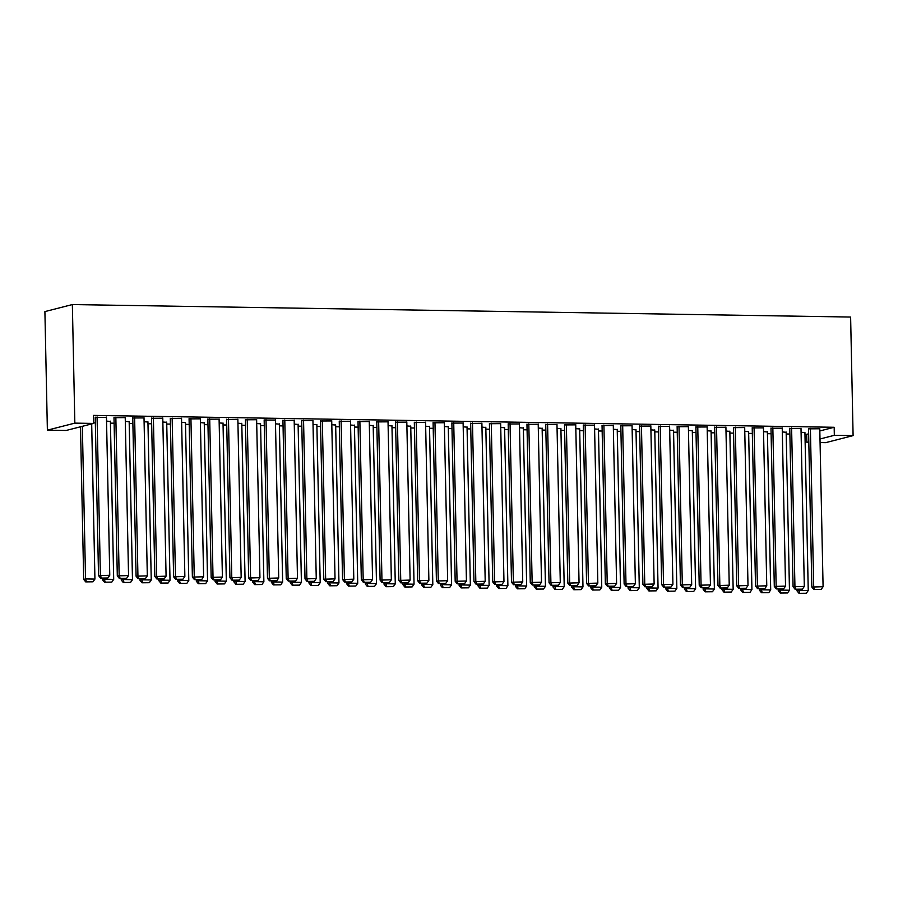 <?xml version="1.0" encoding="UTF-8"?>
<svg xmlns="http://www.w3.org/2000/svg" width="898" height="898" viewBox="0 0 898 898"><rect width="100%" height="100%" fill="white"/><g stroke="black" fill="none" stroke-linecap="round" stroke-linejoin="round"><path stroke-width="1.35" d="M93.605 422.868L95.334 422.902M110.432 423.138L114.102 423.205M129.2 423.441L132.882 423.497M147.968 423.744L151.65 423.8M166.747 424.047L170.418 424.103M185.516 424.35L189.186 424.406M204.284 424.653L207.966 424.709M223.063 424.945L226.734 425.012M241.831 425.248L245.502 425.304M260.6 425.551L264.281 425.607M279.368 425.854L283.05 425.91M298.147 426.157L301.818 426.213M316.915 426.46L320.586 426.516M335.684 426.752L339.365 426.819M354.463 427.055L358.134 427.122M373.231 427.358L376.902 427.414M391.999 427.661L395.67 427.717M410.768 427.964L414.449 428.02M429.547 428.267L433.218 428.324M448.315 428.559L451.986 428.627M467.083 428.862L470.765 428.93M485.852 429.165L489.533 429.222M504.631 429.469L508.302 429.525M523.399 429.772L527.07 429.828M542.168 430.075L545.849 430.131M560.947 430.378L564.618 430.434M579.715 430.67L583.386 430.737M598.483 430.973L602.165 431.029M617.252 431.276L620.933 431.332M636.031 431.579L639.702 431.635M654.799 431.882L658.47 431.938M673.567 432.185L677.249 432.241M692.336 432.477L696.017 432.544M711.115 432.78L714.786 432.836M729.883 433.083L733.554 433.139M748.651 433.386L752.333 433.442M767.431 433.689L771.101 433.745M786.199 433.992L789.87 434.048M804.967 434.284L806.707 434.318L806.875 442.355L808.806 441.861M66.16 430.468L47.381 430.164L44.9 311.595L72.356 304.557L850.619 317.05L853.1 435.62L834.332 435.317L834.163 427.28L93.448 415.392L93.617 423.429L66.16 430.468M853.1 435.62L825.644 442.658L820.065 442.568M808.817 442.388L806.875 442.355M110.398 421.42L106.548 421.106M125.237 417.615L113.99 417.693M147.934 422.026L144.084 421.712M162.785 418.221L151.537 418.288M185.482 422.632L181.632 422.318M200.321 418.827L189.074 418.895M223.018 423.227L219.168 422.913M237.869 419.422L226.622 419.501M260.566 423.834L256.716 423.519M275.405 420.028L264.158 420.096M298.102 424.44L294.263 424.125M312.953 420.634L301.706 420.702M335.65 425.035L331.8 424.72M350.489 421.241L339.242 421.308M373.198 425.641L369.347 425.326M388.037 421.836L376.79 421.914M410.734 426.247L406.884 425.933M425.573 422.442L414.326 422.509M448.282 426.842L444.431 426.528M463.121 423.048L451.874 423.115M485.818 427.448L481.968 427.134M500.657 423.643L489.421 423.721M523.366 428.054L519.515 427.74M538.205 424.249L526.958 424.316M560.902 428.66L557.052 428.335M575.753 424.855L564.505 424.922M598.45 429.255L594.599 428.941M613.289 425.45L602.042 425.529M635.986 429.861L632.136 429.547M650.837 426.056L639.589 426.123M673.534 430.468L669.684 430.142M688.373 426.662L677.126 426.73M711.081 431.062L707.231 430.748M725.921 427.257L714.673 427.336M748.618 431.669L744.768 431.354M763.457 427.863L752.21 427.931M786.165 432.275L782.315 431.949M801.005 428.469L789.757 428.537M806.707 434.318L808.638 433.824M819.818 430.95L834.163 427.28M819.773 428.773L808.526 428.84M804.934 432.567L801.083 432.252M782.237 428.166L770.989 428.234M767.386 431.972L763.536 431.657M744.689 427.56L733.442 427.628M729.85 431.366L725.999 431.051M707.153 426.965L695.905 427.033M692.302 430.759L688.452 430.445M669.605 426.359L658.357 426.427M654.765 430.164L650.915 429.85M632.057 425.753L620.821 425.82M617.218 429.558L613.368 429.244M594.521 425.147L583.273 425.225M579.681 428.952L575.831 428.638M556.973 424.552L545.726 424.619M542.134 428.357L538.284 428.043M519.437 423.946L508.189 424.013M504.597 427.751L500.747 427.437M481.889 423.34L470.642 423.418M467.05 427.145L463.2 426.831M444.353 422.745L433.105 422.812M429.502 426.55L425.652 426.224M406.805 422.139L395.558 422.206M391.966 425.944L388.116 425.63M369.269 421.532L358.021 421.611M354.418 425.338L350.568 425.023M331.721 420.938L320.474 421.005M316.882 424.743L313.032 424.417M294.174 420.331L282.937 420.399M279.334 424.137L275.484 423.822M256.637 419.725L245.39 419.804M241.798 423.53L237.948 423.216M219.09 419.13L207.842 419.198M204.25 422.936L200.4 422.61M181.553 418.524L170.306 418.591M166.714 422.329L162.864 422.015M144.006 417.918L132.758 417.997M129.166 421.723L125.316 421.409M106.469 417.323L95.222 417.39M47.381 430.164L74.837 423.126L93.617 423.429M74.837 423.126L72.356 304.557M819.986 438.999L834.332 435.317M819.773 428.514L823.084 586.72L811.848 587.045L813.857 589.537L821.176 589.447L813.857 589.537M808.526 428.582L811.848 587.045M810.389 428.357L813.7 586.574L814.609 589.346M821.176 589.447L823.084 586.72M796.964 589.268L796.997 590.85L798.861 590.368L798.838 589.29M804.922 432.32L808.245 590.525L806.337 593.252L799.018 593.342L806.337 593.252M799.759 593.151L798.861 590.368L808.245 590.525M799.018 593.342L796.997 590.85M800.994 428.211L804.316 586.416L793.069 586.742L795.089 589.234L802.408 589.155L795.089 589.234M789.757 428.279L793.069 586.742M791.609 428.065L794.932 586.271L795.83 589.043M802.408 589.155L804.316 586.416M782.225 427.908L785.537 586.113L774.3 586.439L776.321 588.931L783.628 588.852L776.321 588.931M770.978 427.987L774.3 586.439M772.841 427.762L776.153 585.967L777.062 588.74M783.628 588.852L785.537 586.113M778.196 588.965L778.229 590.547L780.081 590.076L780.059 588.998M786.154 432.017L789.465 590.222L787.557 592.961L780.25 593.039L787.557 592.961M780.991 592.848L780.081 590.076L789.465 590.222M780.25 593.039L778.229 590.547M759.427 588.661L759.461 590.244L761.313 589.773L761.291 588.695M767.386 431.714L770.697 589.919L768.789 592.658L761.482 592.736L768.789 592.658M762.222 592.545L761.313 589.773L770.697 589.919M761.482 592.736L759.461 590.244M763.457 427.605L766.769 585.81L755.532 586.136L757.553 588.628L764.86 588.549L757.553 588.628M752.21 427.684L755.532 586.136M754.073 427.459L757.384 585.664L758.294 588.448M764.86 588.549L766.769 585.81M744.689 427.313L748 585.518L736.753 585.844L738.773 588.336L746.092 588.246L738.773 588.336M733.442 427.381L736.753 585.844M735.294 427.156L738.616 585.361L739.514 588.145M746.092 588.246L748 585.518M740.659 588.358L740.682 589.941L742.545 589.47L742.523 588.392M748.618 431.41L751.929 589.616L750.021 592.354L742.702 592.433L750.021 592.354M743.443 592.242L742.545 589.47L751.929 589.616M742.702 592.433L740.682 589.941M721.88 588.055L721.913 589.638L723.766 589.167L723.743 588.089M729.838 431.107L733.161 589.324L731.241 592.051L723.934 592.141L731.241 592.051M724.675 591.95L723.766 589.167L733.161 589.324M723.934 592.141L721.913 589.638M725.91 427.01L729.232 585.215L717.985 585.541L720.005 588.033L727.313 587.943L720.005 588.033M714.662 427.078L717.985 585.541M716.525 426.853L719.837 585.058L720.746 587.842M727.313 587.943L729.232 585.215M703.112 587.763L703.145 589.346L704.997 588.864L704.975 587.786M711.07 430.816L714.381 589.021L712.473 591.748L705.166 591.838L712.473 591.748M705.907 591.647L704.997 588.864L714.381 589.021M705.166 591.838L703.145 589.346M707.141 426.707L710.453 584.912L699.216 585.238L701.237 587.73L708.544 587.64L701.237 587.73M695.894 426.774L699.216 585.238M697.757 426.55L701.069 584.766L701.978 587.539M708.544 587.64L710.453 584.912M684.343 587.46L684.377 589.043L686.229 588.56L686.207 587.483M692.302 430.512L695.613 588.718L693.705 591.445L686.398 591.535L693.705 591.445M687.138 591.344L686.229 588.56L695.613 588.718M686.398 591.535L684.377 589.043M688.373 426.404L691.685 584.609L680.448 584.935L682.458 587.427L689.776 587.348L682.458 587.427M677.126 426.471L680.448 584.935M678.989 426.258L682.3 584.463L683.21 587.236M689.776 587.348L691.685 584.609M665.564 587.157L665.598 588.74L667.461 588.269L667.439 587.191M673.534 430.209L676.845 588.415L674.937 591.142L667.618 591.232L674.937 591.142M668.359 591.041L667.461 588.269L676.845 588.415M667.618 591.232L665.598 588.74M669.605 426.101L672.916 584.306L661.669 584.632L663.689 587.124L671.008 587.045L663.689 587.124M658.357 426.168L661.669 584.632M660.21 425.955L663.532 584.16L664.43 586.933M671.008 587.045L672.916 584.306M646.796 586.854L646.829 588.437L648.682 587.966L648.659 586.888M654.754 429.906L658.066 588.111L656.157 590.85L648.85 590.929L656.157 590.85M649.591 590.738L648.682 587.966L658.066 588.111M648.85 590.929L646.829 588.437M650.826 425.798L654.137 584.003L642.901 584.329L644.921 586.821L652.229 586.742L644.921 586.821M639.578 425.877L642.901 584.329M641.441 425.652L644.753 583.857L645.662 586.63M652.229 586.742L654.137 584.003M628.028 586.551L628.061 588.134L629.913 587.662L629.891 586.585M635.986 429.603L639.297 587.808L637.389 590.547L630.082 590.626L637.389 590.547M630.823 590.435L629.913 587.662L639.297 587.808M630.082 590.626L628.061 588.134M632.057 425.495L635.369 583.711L624.132 584.037L626.153 586.529L633.46 586.439L626.153 586.529M620.81 425.573L624.132 584.037M622.673 425.349L625.985 583.554L626.894 586.338M633.46 586.439L635.369 583.711M609.259 586.248L609.293 587.831L611.145 587.359L611.123 586.282M617.218 429.3L620.529 587.505L618.621 590.244L611.302 590.323L618.621 590.244M612.054 590.143L611.145 587.359L620.529 587.505M611.302 590.323L609.293 587.831M613.289 425.203L616.6 583.408L605.353 583.734L607.374 586.226L614.692 586.136L607.374 586.226M602.042 425.27L605.353 583.734M603.905 425.046L607.216 583.251L608.114 586.035M614.692 586.136L616.6 583.408M590.48 585.956L590.514 587.539L592.377 587.056L592.354 585.979M598.438 429.008L601.761 587.213L599.853 589.941L592.534 590.031L599.853 589.941M593.275 589.84L592.377 587.056L601.761 587.213M592.534 590.031L590.514 587.539M594.51 424.9L597.832 583.105L586.585 583.431L588.605 585.923L595.913 585.833L588.605 585.923M583.273 424.967L586.585 583.431M585.126 424.743L588.437 582.948L589.346 585.732M595.913 585.833L597.832 583.105M571.712 585.653L571.745 587.236L573.598 586.753L573.575 585.676M579.67 428.705L582.982 586.91L581.073 589.638L573.766 589.728L581.073 589.638M574.507 589.537L573.598 586.753L582.982 586.91M573.766 589.728L571.745 587.236M575.741 424.597L579.053 582.802L567.817 583.128L569.837 585.619L577.145 585.541L569.837 585.619M564.494 424.664L567.817 583.128M566.357 424.451L569.669 582.656L570.578 585.429M577.145 585.541L579.053 582.802M552.944 585.35L552.977 586.933L554.829 586.461L554.807 585.384M560.902 428.402L564.213 586.607L562.305 589.335L554.998 589.425L562.305 589.335M555.739 589.234L554.829 586.461L564.213 586.607M554.998 589.425L552.977 586.933M556.973 424.294L560.285 582.499L549.048 582.824L551.069 585.316L558.376 585.238L551.069 585.316M545.726 424.361L549.048 582.824M547.589 424.148L550.901 582.353L551.81 585.126M558.376 585.238L560.285 582.499M534.164 585.047L534.198 586.63L536.061 586.158L536.039 585.081M542.134 428.099L545.445 586.304L543.537 589.043L536.218 589.122L543.537 589.043M536.959 588.931L536.061 586.158L545.445 586.304M536.218 589.122L534.198 586.63M538.205 423.991L541.516 582.196L530.269 582.521L532.289 585.013L539.608 584.935L532.289 585.013M526.958 424.069L530.269 582.521M528.81 423.845L532.132 582.05L533.03 584.822M539.608 584.935L541.516 582.196M515.396 584.744L515.43 586.327L517.282 585.855L517.259 584.778M523.354 427.796L526.677 586.001L524.758 588.74L517.45 588.819L524.758 588.74M518.191 588.628L517.282 585.855L526.677 586.001M517.45 588.819L515.43 586.327M519.426 423.688L522.748 581.904L511.501 582.218L513.521 584.721L520.829 584.632L513.521 584.721M508.178 423.766L511.501 582.218M510.042 423.542L513.353 581.747L514.262 584.531M520.829 584.632L522.748 581.904M496.628 584.441L496.661 586.024L498.513 585.552L498.491 584.475M504.586 427.493L507.898 585.698L505.989 588.437L498.682 588.516L505.989 588.437M499.423 588.336L498.513 585.552L507.898 585.698M498.682 588.516L496.661 586.024M500.657 423.396L503.969 581.601L492.733 581.926L494.753 584.418L502.061 584.329L494.753 584.418M489.41 423.463L492.733 581.926M491.273 423.239L494.585 581.444L495.494 584.228M502.061 584.329L503.969 581.601M477.859 584.149L477.893 585.732L479.745 585.249L479.723 584.171M485.818 427.201L489.129 585.406L487.221 588.134L479.902 588.224L487.221 588.134M480.654 588.033L479.745 585.249L489.129 585.406M479.902 588.224L477.893 585.732M481.889 423.093L485.201 581.298L473.964 581.623L475.974 584.115L483.292 584.026L475.974 584.115M470.642 423.16L473.964 581.623M472.505 422.936L475.817 581.141L476.726 583.925M483.292 584.026L485.201 581.298M459.08 583.846L459.114 585.429L460.977 584.946L460.955 583.868M467.039 426.898L470.361 585.103L468.453 587.831L461.134 587.921L468.453 587.831M461.875 587.73L460.977 584.946L470.361 585.103M461.134 587.921L459.114 585.429M463.11 422.79L466.432 580.995L455.185 581.32L457.205 583.812L464.524 583.722L457.205 583.812M451.874 422.857L455.185 581.32M453.726 422.644L457.048 580.849L457.946 583.621M464.524 583.722L466.432 580.995M440.312 583.543L440.346 585.126L442.198 584.654L442.175 583.577M448.27 426.595L451.582 584.8L449.674 587.528L442.366 587.618L449.674 587.528M443.107 587.427L442.198 584.654L451.582 584.8M442.366 587.618L440.346 585.126M444.342 422.487L447.653 580.692L436.417 581.017L438.437 583.509L445.745 583.431L438.437 583.509M433.094 422.554L436.417 581.017M434.958 422.341L438.269 580.546L439.178 583.318M445.745 583.431L447.653 580.692M421.544 583.24L421.577 584.822L423.429 584.351L423.407 583.273M429.502 426.292L432.814 584.497L430.905 587.236L423.598 587.314L430.905 587.236M424.339 587.124L423.429 584.351L432.814 584.497M423.598 587.314L421.577 584.822M425.573 422.183L428.885 580.389L417.649 580.714L419.669 583.206L426.977 583.128L419.669 583.206M414.326 422.262L417.649 580.714M416.189 422.038L419.501 580.243L420.41 583.015M426.977 583.128L428.885 580.389M402.775 582.937L402.798 584.519L404.661 584.048L404.639 582.97M410.734 425.989L414.045 584.194L412.137 586.933L404.818 587.011L412.137 586.933M405.559 586.821L404.661 584.048L414.045 584.194M404.818 587.011L402.798 584.519M406.805 421.88L410.117 580.086L398.869 580.411L400.89 582.903L408.208 582.824L400.89 582.903M395.558 421.959L398.869 580.411M397.41 421.734L400.733 579.94L401.631 582.723M408.208 582.824L410.117 580.086M383.996 582.634L384.03 584.216L385.882 583.745L385.859 582.667M391.955 425.686L395.277 583.891L393.358 586.63L386.05 586.708L393.358 586.63M386.791 586.517L385.882 583.745L395.277 583.891M386.05 586.708L384.03 584.216M388.026 421.589L391.348 579.794L380.101 580.119L382.121 582.611L389.429 582.521L382.121 582.611M376.778 421.656L380.101 580.119M378.642 421.431L381.953 579.637L382.862 582.42M389.429 582.521L391.348 579.794M365.228 582.331L365.262 583.925L367.114 583.442L367.091 582.364M373.186 425.383L376.498 583.599L374.589 586.327L367.282 586.416L374.589 586.327M368.023 586.226L367.114 583.442L376.498 583.599M367.282 586.416L365.262 583.925M369.258 421.285L372.569 579.491L361.333 579.816L363.353 582.308L370.661 582.218L363.353 582.308M358.01 421.353L361.333 579.816M359.874 421.128L363.185 579.333L364.094 582.117M370.661 582.218L372.569 579.491M346.46 582.039L346.493 583.621L348.345 583.139L348.323 582.061M354.418 425.091L357.73 583.296L355.821 586.024L348.514 586.113L355.821 586.024M349.255 585.923L348.345 583.139L357.73 583.296M348.514 586.113L346.493 583.621M350.489 420.982L353.801 579.188L342.565 579.513L344.574 582.005L351.893 581.915L344.574 582.005M339.242 421.05L342.565 579.513M341.105 420.825L344.417 579.042L345.326 581.814M351.893 581.915L353.801 579.188M327.68 581.736L327.714 583.318L329.577 582.836L329.555 581.758M335.65 424.788L338.961 582.993L337.053 585.721L329.734 585.81L337.053 585.721M330.475 585.619L329.577 582.836L338.961 582.993M329.734 585.81L327.714 583.318M331.721 420.679L335.033 578.884L323.785 579.21L325.806 581.702L333.124 581.623L325.806 581.702M320.474 420.747L323.785 579.21M322.326 420.533L325.648 578.739L326.546 581.511M333.124 581.623L335.033 578.884M308.912 581.433L308.946 583.015L310.798 582.544L310.775 581.466M316.871 424.485L320.193 582.69L318.274 585.417L310.966 585.507L318.274 585.417M311.707 585.316L310.798 582.544L320.193 582.69M310.966 585.507L308.946 583.015M312.942 420.376L316.253 578.581L305.017 578.907L307.037 581.399L314.345 581.32L307.037 581.399M301.694 420.444L305.017 578.907M303.558 420.23L306.869 578.435L307.778 581.208M314.345 581.32L316.253 578.581M290.144 581.129L290.177 582.712L292.03 582.241L292.007 581.163M298.102 424.182L301.414 582.387L299.505 585.126L292.198 585.204L299.505 585.126M292.939 585.013L292.03 582.241L301.414 582.387M292.198 585.204L290.177 582.712M294.174 420.073L297.485 578.278L286.249 578.604L288.269 581.096L295.577 581.017L288.269 581.096M282.926 420.152L286.249 578.604M284.789 419.927L288.101 578.132L289.01 580.916M295.577 581.017L297.485 578.278M271.376 580.826L271.409 582.409L273.261 581.938L273.239 580.86M279.334 423.878L282.646 582.084L280.737 584.822L273.419 584.901L280.737 584.822M274.171 584.71L273.261 581.938L282.646 582.084M273.419 584.901L271.409 582.409M275.405 419.781L278.717 577.986L267.481 578.312L269.49 580.804L276.808 580.714L269.49 580.804M264.158 419.849L267.481 578.312M266.021 419.624L269.333 577.829L270.242 580.613M276.808 580.714L278.717 577.986M252.596 580.523L252.63 582.106L254.493 581.635L254.471 580.557M260.555 423.575L263.877 581.792L261.969 584.519L254.65 584.609L261.969 584.519M255.391 584.418L254.493 581.635L263.877 581.792M254.65 584.609L252.63 582.106M256.626 419.478L259.949 577.683L248.701 578.009L250.722 580.501L258.04 580.411L250.722 580.501M245.39 419.546L248.701 578.009M247.242 419.321L250.564 577.526L251.462 580.31M258.04 580.411L259.949 577.683M233.828 580.231L233.862 581.814L235.714 581.332L235.691 580.254M241.787 423.284L245.098 581.489L243.19 584.216L235.882 584.306L243.19 584.216M236.623 584.115L235.714 581.332L245.098 581.489M235.882 584.306L233.862 581.814M237.858 419.175L241.169 577.38L229.933 577.706L231.953 580.198L239.261 580.108L231.953 580.198M226.61 419.243L229.933 577.706M228.474 419.018L231.785 577.234L232.694 580.007M239.261 580.108L241.169 577.38M215.06 579.928L215.093 581.511L216.946 581.028L216.923 579.951M223.018 422.98L226.33 581.186L224.421 583.913L217.114 584.003L224.421 583.913M217.855 583.812L216.946 581.028L226.33 581.186M217.114 584.003L215.093 581.511M219.09 418.872L222.401 577.077L211.165 577.403L213.185 579.895L220.493 579.816L213.185 579.895M207.842 418.939L211.165 577.403M209.705 418.726L213.017 576.931L213.926 579.704M220.493 579.816L222.401 577.077M196.28 579.625L196.314 581.208L198.177 580.737L198.155 579.659M204.25 422.677L207.561 580.883L205.653 583.61L198.335 583.7L205.653 583.61M199.075 583.509L198.177 580.737L207.561 580.883M198.335 583.7L196.314 581.208M200.321 418.569L203.633 576.774L192.385 577.1L194.406 579.592L201.724 579.513L194.406 579.592M189.074 418.636L192.385 577.1M190.926 418.423L194.249 576.628L195.147 579.401M201.724 579.513L203.633 576.774M177.512 579.322L177.546 580.905L179.398 580.434L179.376 579.356M185.471 422.374L188.793 580.579L186.874 583.318L179.566 583.397L186.874 583.318M180.307 583.206L179.398 580.434L188.793 580.579M179.566 583.397L177.546 580.905M181.542 418.266L184.865 576.471L173.617 576.797L175.638 579.289L182.945 579.21L175.638 579.289M170.294 418.345L173.617 576.797M172.158 418.12L175.469 576.325L176.378 579.098M182.945 579.21L184.865 576.471M158.744 579.019L158.778 580.602L160.63 580.13L160.607 579.053M166.702 422.071L170.014 580.276L168.106 583.015L160.798 583.094L168.106 583.015M161.539 582.903L160.63 580.13L170.014 580.276M160.798 583.094L158.778 580.602M162.774 417.963L166.085 576.179L154.849 576.505L156.869 578.997L164.177 578.907L156.869 578.997M151.526 418.041L154.849 576.505M153.39 417.817L156.701 576.022L157.61 578.806M164.177 578.907L166.085 576.179M139.976 578.716L140.009 580.299L141.862 579.827L141.839 578.75M147.934 421.768L151.246 579.973L149.337 582.712L142.019 582.791L149.337 582.712M142.771 582.611L141.862 579.827L151.246 579.973M142.019 582.791L140.009 580.299M144.006 417.671L147.317 575.876L136.081 576.202L138.09 578.694L145.409 578.604L138.09 578.694M132.758 417.738L136.081 576.202M134.621 417.514L137.933 575.719L138.842 578.503M145.409 578.604L147.317 575.876M121.196 578.424L121.23 580.007L123.093 579.524L123.071 578.447M129.166 421.476L132.477 579.681L130.569 582.409L123.251 582.499L130.569 582.409M123.991 582.308L123.093 579.524L132.477 579.681M123.251 582.499L121.23 580.007M125.226 417.368L128.549 575.573L117.301 575.899L119.322 578.391L126.64 578.301L119.322 578.391M113.99 417.435L117.301 575.899M115.842 417.211L119.165 575.416L120.063 578.2M126.64 578.301L128.549 575.573M102.428 578.121L102.462 579.704L104.314 579.221L104.291 578.144M110.387 421.173L113.698 579.378L111.79 582.106L104.482 582.196L111.79 582.106M105.223 582.005L104.314 579.221L113.698 579.378M104.482 582.196L102.462 579.704M106.458 417.065L109.769 575.27L98.533 575.596L100.554 578.087L107.861 577.998L100.554 578.087M95.21 417.132L98.533 575.596M97.074 416.919L100.385 575.124L101.294 577.897M107.861 577.998L109.769 575.27M80.494 426.797L83.694 579.401L85.546 578.929L82.347 426.314M91.686 423.923L94.93 579.075L93.022 581.803L85.714 581.893L93.022 581.803M86.455 581.702L85.546 578.929L94.93 579.075M85.714 581.893L83.694 579.401"/></g></svg>
